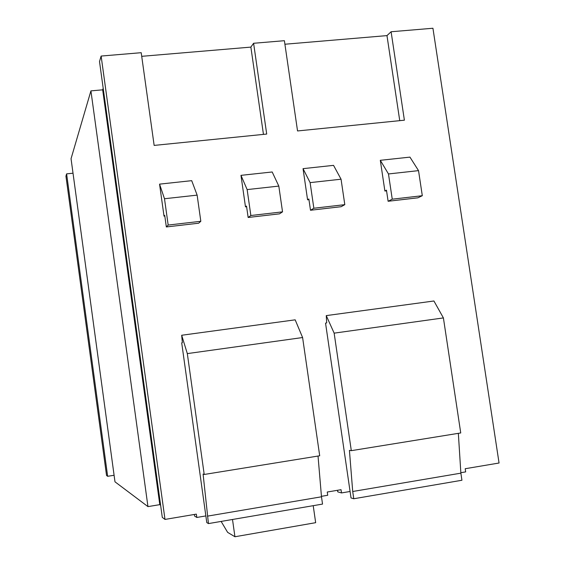 <?xml version="1.0" encoding="UTF-8"?>
<svg xmlns="http://www.w3.org/2000/svg" width="565" height="565" viewBox="0 0 565 565"><rect width="100%" height="100%" fill="white"/><g stroke="black" fill="none" stroke-linecap="round" stroke-linejoin="round"><path stroke-width="0.85" d="M164.493 198.739L159.556 184.134L164.02 216.148L164.719 215.371L166.336 226.953L198.64 223.21L200.822 221.289L168.172 225.061L164.493 198.739L197.136 195.13L200.822 221.289M164.02 216.148L164.811 216.056M246.608 206.748L245.485 206.875L246.517 206.077L248.148 217.476L279.505 213.845L282.535 211.854L278.813 186.09L272.189 171.979L240.972 175.348L247.145 189.593L278.813 186.09M166.336 226.953L168.172 225.061M282.535 211.854L250.853 215.512L248.148 217.476M250.853 215.512L247.145 189.593M159.556 184.134L191.705 180.666L197.136 195.13M164.994 519.426L101.128 56.055L99.511 61.564L162.296 517.392L164.994 519.426L196.345 514.129L196.811 517.455L194.6 516.092L194.374 514.461M160.615 505.209L159.796 504.651L147.959 506.614L90.923 90.88L71.049 158.716L114.985 481.818L147.959 506.614M114.095 475.271L107.647 476.302L66.606 173.872L65.943 176.153L106.545 475.469L107.647 476.302M460.842 472.707L465.673 471.888L465.193 468.724L499.057 463.01L432.931 28.25L391.1 31.753L386.976 35.609L284.908 44.232M321.45 496.331L327.721 495.265L327.255 492.023L341.034 489.693L341.5 492.934L337.757 491.868L337.531 490.286M205.858 515.923L206.783 522.576L208.45 523.593L203.089 474.042L204.212 474.473L187.319 353.605L181.683 335.257L182.368 342.673L181.704 342.87L205.858 515.923L196.811 517.455M101.128 56.055L141.208 52.693L154.146 145.41L266.708 134.06L253.6 43.279L250.867 47.107L141.716 56.323M263.46 134.392L250.867 47.107M310.114 182.622L303.038 168.653L307.579 199.805L308.857 198.986L310.496 210.258L341.14 206.705L344.805 204.657L313.85 208.238L310.114 182.622L341.055 179.204L344.805 204.657M307.579 199.805L308.956 199.65M386.559 190.822L384.885 191.012L386.46 190.165L388.113 201.267L417.881 197.821L422.302 195.709L418.531 170.63L409.943 157.119L380.309 160.312L388.48 173.956L418.531 170.63M310.496 210.258L313.85 208.238M422.302 195.709L392.251 199.184L388.113 201.267M392.251 199.184L388.48 173.956M303.038 168.653L333.541 165.361L341.055 179.204M350.081 491.479L351.02 497.949L353.775 498.747L352.715 491.501L349.424 450.376L351.31 450.665L334.148 333.145L326.259 315.609L326.711 322.862L325.546 323.131L350.081 491.479L341.5 492.934M253.6 43.279L284.393 40.694L297.543 130.953L404.392 120.19L391.1 31.753M399.745 120.656L386.976 35.609M245.485 206.875L240.972 175.348M384.885 191.012L380.309 160.312M73.019 173.201L66.606 173.872M103.19 88.267L102.675 89.828L90.923 90.88M159.796 504.651L102.675 89.828M313.215 505.682L315.666 522.682L234.934 536.75L227.631 532.364L221.134 521.424M232.505 519.482L234.934 536.75M351.31 450.665L460.736 432.952L443.405 317.918L433.92 300.99L326.259 315.609M353.775 498.747L461.937 480.25L460.87 473.159L458.342 433.341M352.715 491.501L460.87 473.159M334.148 333.145L443.405 317.918M204.212 474.473L319.705 455.778L302.6 337.538L295.177 319.832L181.683 335.257M208.45 523.593L322.537 504.086L321.485 496.797L318.024 456.054M207.404 516.149L321.485 496.797M187.319 353.605L302.6 337.538"/></g></svg>
